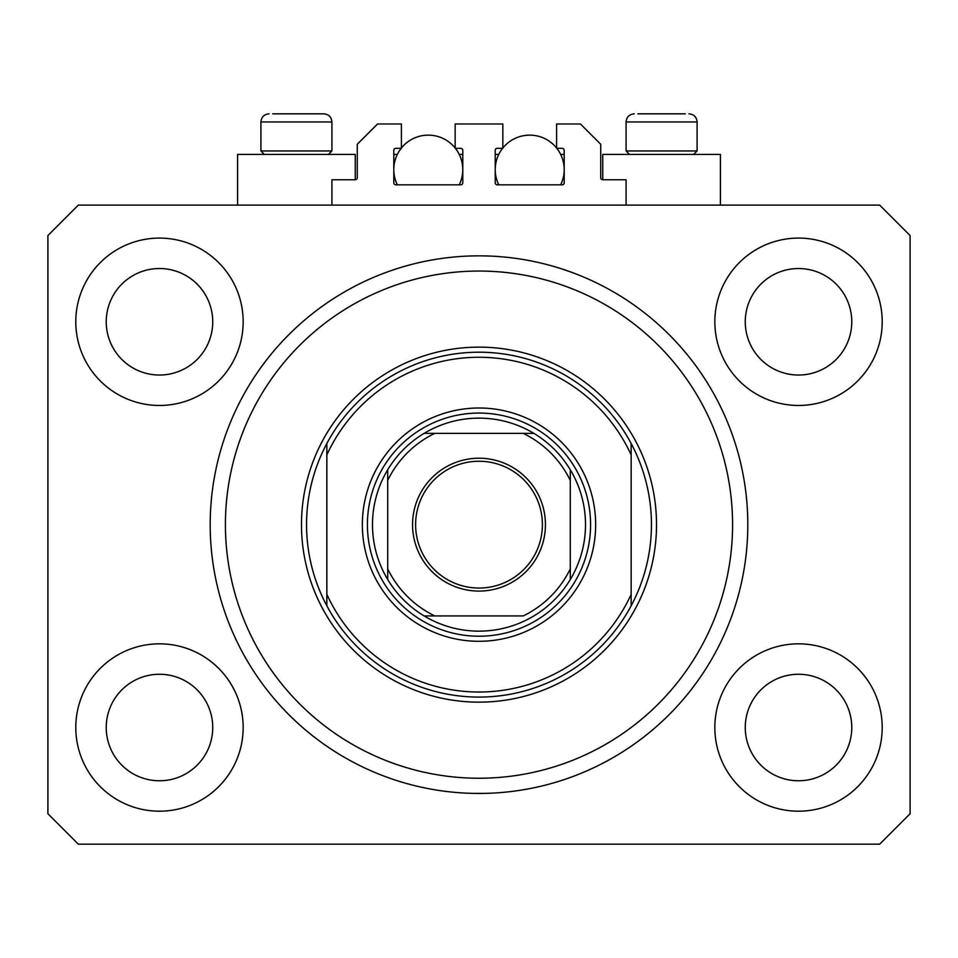 <?xml version="1.0" encoding="UTF-8"?>
<svg xmlns="http://www.w3.org/2000/svg" width="958" height="958" viewBox="0 0 958 958"><rect width="100%" height="100%" fill="white"/><g stroke="black" fill="none" stroke-linecap="round" stroke-linejoin="round"><path stroke-width="1.44" d="M626.077 205.12L626.077 179.769L602.75 179.769A2.024 2.024 0 0 1 600.726 177.733L600.726 144.263L580.44 123.977L556.598 123.977L556.598 148.322L562.178 148.322A2.024 2.024 0 0 1 564.202 150.346L564.202 182.81A2.024 2.024 0 0 1 562.178 184.834L497.262 184.834A2.024 2.024 0 0 1 495.226 182.81L495.226 150.346A2.024 2.024 0 0 1 497.262 148.322L502.842 148.322L502.842 123.977L455.158 123.977L455.158 148.322L460.738 148.322A2.024 2.024 0 0 1 462.774 150.346L462.774 182.81A2.024 2.024 0 0 1 460.738 184.834L395.822 184.834A2.024 2.024 0 0 1 393.798 182.81L393.798 150.346A2.024 2.024 0 0 1 395.822 148.322L401.402 148.322L401.402 123.977L377.56 123.977L357.274 144.263L357.274 177.733A2.024 2.024 0 0 1 355.25 179.769L331.923 179.769L331.923 205.12M472.665 793.38L485.335 793.38L472.665 793.38M210.197 524.649C210.281 532.816 210.281 532.816 210.197 524.649A268.803 268.803 0 0 0 479 793.452A268.803 268.803 0 0 0 747.803 524.649A268.803 268.803 0 0 0 479 255.846A268.803 268.803 0 0 0 210.197 524.649M75.79 727.517A83.681 83.681 0 0 0 159.483 811.198A83.681 83.681 0 0 0 243.164 727.517A83.681 83.681 0 0 0 159.483 643.836A83.681 83.681 0 0 0 75.79 727.517M714.836 727.517A83.681 83.681 0 0 0 798.517 811.198A83.681 83.681 0 0 0 882.21 727.517A83.681 83.681 0 0 0 798.517 643.836A83.681 83.681 0 0 0 714.836 727.517M714.836 321.78A83.681 83.681 0 0 0 798.517 405.462A83.681 83.681 0 0 0 882.21 321.78A83.681 83.681 0 0 0 798.517 238.087A83.681 83.681 0 0 0 714.836 321.78M75.79 321.78A83.681 83.681 0 0 0 159.483 405.462A83.681 83.681 0 0 0 243.164 321.78A83.681 83.681 0 0 0 159.483 238.087A83.681 83.681 0 0 0 75.79 321.78M720.416 205.12L720.416 154.406L602.75 154.406L602.75 179.769M237.584 205.12L237.584 154.406L355.25 154.406L355.25 179.769M106.23 321.78A53.253 53.253 0 0 0 159.483 375.033A53.253 53.253 0 0 0 212.736 321.78A53.253 53.253 0 0 0 159.483 268.527A53.253 53.253 0 0 0 106.23 321.78M745.264 321.78A53.253 53.253 0 0 0 798.517 375.033A53.253 53.253 0 0 0 851.77 321.78A53.253 53.253 0 0 0 798.517 268.527A53.253 53.253 0 0 0 745.264 321.78M745.264 727.517A53.253 53.253 0 0 0 798.517 780.77A53.253 53.253 0 0 0 851.77 727.517A53.253 53.253 0 0 0 798.517 674.264A53.253 53.253 0 0 0 745.264 727.517M106.23 727.517A53.253 53.253 0 0 0 159.483 780.77A53.253 53.253 0 0 0 212.736 727.517A53.253 53.253 0 0 0 159.483 674.264A53.253 53.253 0 0 0 106.23 727.517M78.328 844.166L879.672 844.166L910.1 813.737L910.1 235.56L879.672 205.12L78.328 205.12L47.9 235.56L47.9 813.737L78.328 844.166M264.36 154.406L260.911 150.957L331.923 150.957L331.923 121.953C331.444 117.02 328.738 114.313 323.804 113.834L272.695 113.834M685.305 113.834L637.86 113.834M692.335 150.957L697.089 150.957L697.089 121.953L626.077 121.953C626.556 117.02 629.262 114.313 634.196 113.834C629.262 114.313 626.556 117.02 626.077 121.953L626.077 150.957L692.335 150.957M670.456 113.834L652.709 113.834M287.544 113.834L278.67 113.834M595.648 524.649A116.648 116.648 0 0 1 479 641.297A116.648 116.648 0 0 1 362.352 524.649A116.648 116.648 0 0 1 479 408A116.648 116.648 0 0 1 595.648 524.649M732.583 524.649A253.583 253.583 0 0 0 479 271.054A253.583 253.583 0 0 0 225.417 524.649A253.583 253.583 0 0 0 479 778.231A253.583 253.583 0 0 0 732.583 524.649M651.44 524.649A172.44 172.44 0 0 0 631.154 443.494L631.154 454.918A167.363 167.363 0 0 0 326.846 454.918L326.846 594.367A167.363 167.363 0 0 0 631.154 594.367L631.154 605.791A172.44 172.44 0 0 0 651.44 524.649M326.846 443.494A172.44 172.44 0 0 0 479 697.089A172.44 172.44 0 0 0 631.154 605.791L631.154 443.494A172.44 172.44 0 0 0 326.846 443.494L326.846 454.918L326.846 443.494M326.846 594.367L326.846 605.791L326.846 594.367M545.437 524.649A66.437 66.437 0 0 1 479 591.086A66.437 66.437 0 0 1 412.563 524.649A66.437 66.437 0 0 1 479 458.211A66.437 66.437 0 0 1 545.437 524.649M415.604 524.649A63.396 63.396 0 0 0 479 588.044A63.396 63.396 0 0 0 542.396 524.649A63.396 63.396 0 0 0 479 461.253A63.396 63.396 0 0 0 415.604 524.649M585.506 524.649A106.506 106.506 0 0 0 570.297 469.791L570.297 480.437L570.297 469.791A106.506 106.506 0 0 0 424.143 433.351L434.788 433.351L424.143 433.351A106.506 106.506 0 0 0 387.703 579.506L387.703 568.86L387.703 579.506A106.506 106.506 0 0 0 424.143 615.934L523.212 615.934A101.44 101.44 0 0 0 570.297 568.86L570.297 480.437A101.44 101.44 0 0 0 523.212 433.351L434.788 433.351A101.44 101.44 0 0 0 387.703 480.437L387.703 568.86A101.44 101.44 0 0 0 434.788 615.934L424.143 615.934A106.506 106.506 0 0 0 570.297 579.506L570.297 568.86L570.297 579.506A106.506 106.506 0 0 0 585.506 524.649M367.417 524.649A111.583 111.583 0 0 1 479 413.066A111.583 111.583 0 0 1 590.583 524.649A111.583 111.583 0 0 1 479 636.22A111.583 111.583 0 0 1 367.417 524.649M387.703 469.791L387.703 480.437L387.703 469.791A106.506 106.506 0 0 1 424.143 433.351M533.857 433.351L523.212 433.351L533.857 433.351A106.506 106.506 0 0 1 570.297 469.791M397.331 184.834A34.488 34.488 0 0 1 401.163 148.322M401.402 148.011A34.488 34.488 0 0 1 455.158 148.011M455.409 148.322A34.488 34.488 0 0 1 459.229 184.834M459.229 154.406L462.774 154.406M393.798 154.406L397.331 154.406M498.771 184.834A34.488 34.488 0 0 1 502.591 148.322M502.842 148.011A34.488 34.488 0 0 1 556.598 148.011M556.837 148.322A34.488 34.488 0 0 1 560.669 184.834M560.669 154.406L564.202 154.406M495.226 154.406L498.771 154.406M323.804 113.834C328.738 114.313 331.444 117.02 331.923 121.953L260.911 121.953C261.39 117.02 264.097 114.313 269.03 113.834C264.097 114.313 261.39 117.02 260.911 121.953L260.911 150.957M656.517 524.649A177.517 177.517 0 0 1 479 702.154A177.517 177.517 0 0 1 301.483 524.649A177.517 177.517 0 0 1 479 347.131A177.517 177.517 0 0 1 656.517 524.649M570.297 579.506A106.506 106.506 0 0 1 533.857 615.934M424.143 615.934A106.506 106.506 0 0 1 387.703 579.506M697.089 121.953C696.61 117.02 693.903 114.313 688.97 113.834C693.903 114.313 696.61 117.02 697.089 121.953M693.64 154.406L697.089 150.957M629.526 154.406L626.077 150.957M328.474 154.406L331.923 150.957"/></g></svg>
